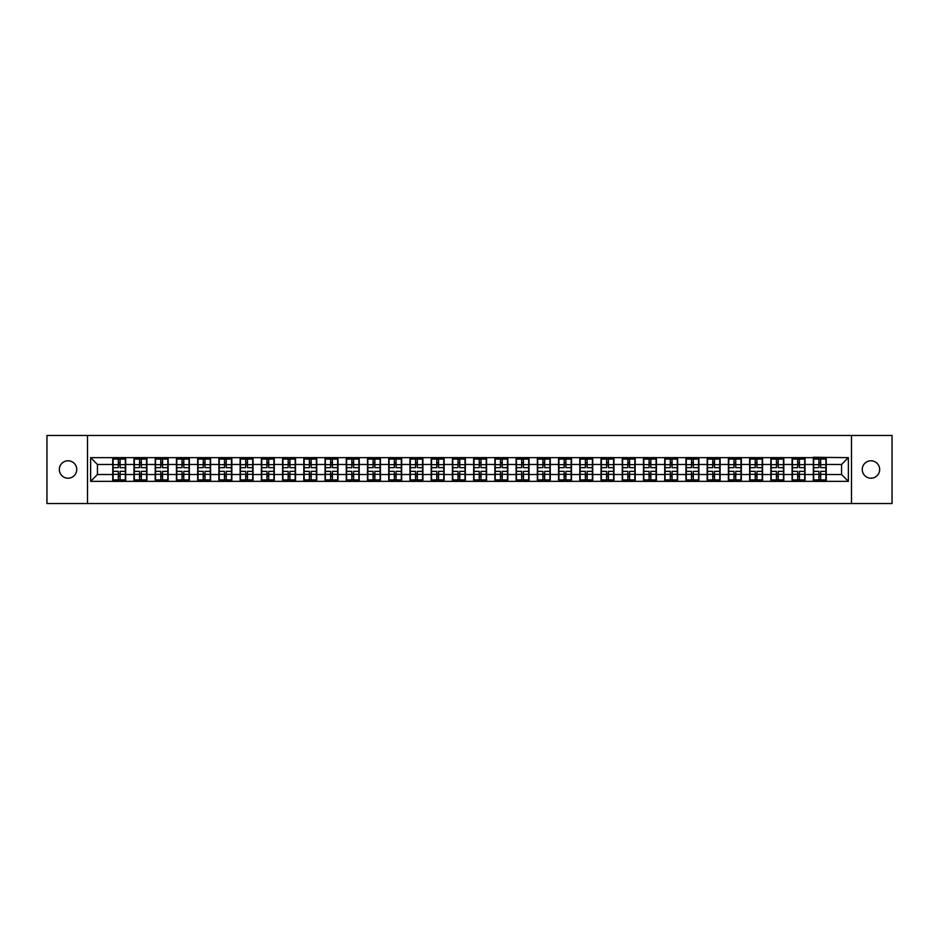 <?xml version="1.0" encoding="UTF-8"?>
<svg xmlns="http://www.w3.org/2000/svg" width="939" height="939" viewBox="0 0 939 939"><rect width="100%" height="100%" fill="white"/><g stroke="black" fill="none" stroke-linecap="round" stroke-linejoin="round"><path stroke-width="1.41" d="M870.958 478.209A8.709 8.709 0 0 1 862.248 469.5A8.709 8.709 0 0 1 870.958 460.791A8.709 8.709 0 0 1 879.667 469.5A8.709 8.709 0 0 1 870.958 478.209M68.042 478.209A8.709 8.709 0 0 1 59.333 469.5A8.709 8.709 0 0 1 68.042 460.791A8.709 8.709 0 0 1 76.752 469.5A8.709 8.709 0 0 1 68.042 478.209M851.497 503.527L892.05 503.527L892.05 435.473L851.497 435.473L851.497 503.527L87.503 503.527L87.503 435.473L46.95 435.473L46.95 503.527L87.503 503.527M851.497 435.473L87.503 435.473M841.567 474.535L841.567 464.465L826.25 464.465L826.25 474.535L841.567 474.535L848.363 481.343L848.363 457.657L813.327 457.258L813.327 464.465L805.028 464.465L805.028 474.535L813.327 474.535L813.327 464.465M848.363 481.343L90.637 481.343L90.637 457.657L112.75 457.657L112.75 464.465L97.433 464.465L97.433 474.535L112.75 474.535L112.75 464.465M813.327 457.657L112.75 457.657M813.327 474.535L813.327 481.343M805.028 474.535L805.028 481.343M805.028 457.657L805.028 464.465M783.795 474.535L792.093 474.535L792.093 464.465L783.795 464.465L783.795 481.343M792.093 474.535L792.093 481.343M792.093 457.657L792.093 464.465M783.795 457.657L783.795 464.465M762.562 474.535L770.86 474.535L770.86 464.465L762.562 464.465L762.562 481.343M770.86 474.535L770.86 481.343M770.86 457.657L770.86 464.465M762.562 457.657L762.562 464.465M741.329 474.535L749.639 474.535L749.639 464.465L741.329 464.465L741.329 481.343M749.639 474.535L749.639 481.343M749.639 457.657L749.639 464.465M741.329 457.657L741.329 464.465M720.107 474.535L728.406 474.535L728.406 464.465L720.107 464.465L720.107 481.343M728.406 474.535L728.406 481.343M728.406 457.657L728.406 464.465M720.107 457.657L720.107 464.465M698.874 474.535L707.173 474.535L707.173 464.465L698.874 464.465L698.874 481.343M707.173 474.535L707.173 481.343M707.173 457.657L707.173 464.465M698.874 457.657L698.874 464.465M677.641 474.535L685.951 474.535L685.951 464.465L677.641 464.465L677.641 481.343M685.951 474.535L685.951 481.343M685.951 457.657L685.951 464.465M677.641 457.657L677.641 464.465M656.42 474.535L664.718 474.535L664.718 464.465L656.42 464.465L656.42 481.343M664.718 474.535L664.718 481.343M664.718 457.657L664.718 464.465M656.42 457.657L656.42 464.465M635.187 474.535L643.485 474.535L643.485 464.465L635.187 464.465L635.187 481.343M643.485 474.535L643.485 481.343M643.485 457.657L643.485 464.465M635.187 457.657L635.187 464.465M613.953 474.535L622.252 474.535L622.252 464.465L613.953 464.465L613.953 481.343M622.252 474.535L622.252 481.343M622.252 457.657L622.252 464.465M613.953 457.657L613.953 464.465M592.732 474.535L601.03 474.535L601.03 464.465L592.732 464.465L592.732 481.343M601.03 474.535L601.03 481.343M601.03 457.657L601.03 464.465M592.732 457.657L592.732 464.465M571.499 474.535L579.797 474.535L579.797 464.465L571.499 464.465L571.499 481.343M579.797 474.535L579.797 481.343M579.797 457.657L579.797 464.465M571.499 457.657L571.499 464.465M550.266 474.535L558.564 474.535L558.564 464.465L550.266 464.465L550.266 481.343M558.564 474.535L558.564 481.343M558.564 457.657L558.564 464.465M550.266 457.657L550.266 464.465M529.033 474.535L537.343 474.535L537.343 464.465L529.033 464.465L529.033 481.343M537.343 474.535L537.343 481.343M537.343 457.657L537.343 464.465M529.033 457.657L529.033 464.465M507.811 474.535L516.11 474.535L516.11 464.465L507.811 464.465L507.811 481.343M516.11 474.535L516.11 481.343M516.11 457.657L516.11 464.465M507.811 457.657L507.811 464.465M486.578 474.535L494.876 474.535L494.876 464.465L486.578 464.465L486.578 481.343M494.876 474.535L494.876 481.343M494.876 457.657L494.876 464.465M486.578 457.657L486.578 464.465M465.345 474.535L473.655 474.535L473.655 464.465L465.345 464.465L465.345 481.343M473.655 474.535L473.655 481.343M473.655 457.657L473.655 464.465M465.345 457.657L465.345 464.465M444.124 474.535L452.422 474.535L452.422 464.465L444.124 464.465L444.124 481.343M452.422 474.535L452.422 481.343M452.422 457.657L452.422 464.465M444.124 457.657L444.124 464.465M422.89 474.535L431.189 474.535L431.189 464.465L422.89 464.465L422.89 481.343M431.189 474.535L431.189 481.343M431.189 457.657L431.189 464.465M422.89 457.657L422.89 464.465M401.657 474.535L409.967 474.535L409.967 464.465L401.657 464.465L401.657 481.343M409.967 474.535L409.967 481.343M409.967 457.657L409.967 464.465M401.657 457.657L401.657 464.465M380.436 474.535L388.734 474.535L388.734 464.465L380.436 464.465L380.436 481.343M388.734 474.535L388.734 481.343M388.734 457.657L388.734 464.465M380.436 457.657L380.436 464.465M359.203 474.535L367.501 474.535L367.501 464.465L359.203 464.465L359.203 481.343M367.501 474.535L367.501 481.343M367.501 457.657L367.501 464.465M359.203 457.657L359.203 464.465M337.97 474.535L346.268 474.535L346.268 464.465L337.97 464.465L337.97 481.343M346.268 474.535L346.268 481.343M346.268 457.657L346.268 464.465M337.97 457.657L337.97 464.465M316.748 474.535L325.047 474.535L325.047 464.465L316.748 464.465L316.748 481.343M325.047 474.535L325.047 481.343M325.047 457.657L325.047 464.465M316.748 457.657L316.748 464.465M295.515 474.535L303.813 474.535L303.813 464.465L295.515 464.465L295.515 481.343M303.813 474.535L303.813 481.343M303.813 457.657L303.813 464.465M295.515 457.657L295.515 464.465M274.282 474.535L282.58 474.535L282.58 464.465L274.282 464.465L274.282 481.343M282.58 474.535L282.58 481.343M282.58 457.657L282.58 464.465M274.282 457.657L274.282 464.465M253.049 474.535L261.359 474.535L261.359 464.465L253.049 464.465L253.049 481.343M261.359 474.535L261.359 481.343M261.359 457.657L261.359 464.465M253.049 457.657L253.049 464.465M231.827 474.535L240.126 474.535L240.126 464.465L231.827 464.465L231.827 481.343M240.126 474.535L240.126 481.343M240.126 457.657L240.126 464.465M231.827 457.657L231.827 464.465M210.594 474.535L218.893 474.535L218.893 464.465L210.594 464.465L210.594 481.343M218.893 474.535L218.893 481.343M218.893 457.657L218.893 464.465M210.594 457.657L210.594 464.465M189.361 474.535L197.671 474.535L197.671 464.465L189.361 464.465L189.361 481.343M197.671 474.535L197.671 481.343M197.671 457.657L197.671 464.465M189.361 457.657L189.361 464.465M168.14 474.535L176.438 474.535L176.438 464.465L168.14 464.465L168.14 481.343M176.438 474.535L176.438 481.343M176.438 457.657L176.438 464.465M168.14 457.657L168.14 464.465M146.907 474.535L155.205 474.535L155.205 464.465L146.907 464.465L146.907 481.343M155.205 474.535L155.205 481.343M155.205 457.657L155.205 464.465M146.907 457.657L146.907 464.465M125.673 474.535L133.972 474.535L133.972 464.465L125.673 464.465L125.673 481.343M133.972 474.535L133.972 481.343M133.972 457.657L133.972 464.465M125.673 457.657L125.673 464.465M112.75 474.535L112.75 481.343M97.433 474.535L90.637 481.343M90.637 457.657L97.433 464.465M826.25 474.535L826.25 481.343M826.25 457.657L826.25 464.465M848.363 457.657L841.567 464.465M113.091 464.676L118.326 464.676L118.326 457.598L113.091 457.598L113.091 471.343L118.326 471.343L118.326 474.324L120.098 474.312L120.098 471.343L125.333 471.343L125.333 457.598L120.098 457.598L120.098 459.089L125.333 459.089M118.326 462.704L120.098 462.704M120.098 459.288L118.326 459.288M113.091 467.657L118.326 467.657L118.326 464.676L120.098 464.688L120.098 467.657L125.333 467.657M113.091 459.089L118.326 459.089M118.326 479.712L120.098 479.712M118.326 476.296L120.098 476.296M113.091 481.402L118.326 481.402L118.326 479.911L113.091 479.911L113.091 481.402M113.091 471.343L113.091 474.324L118.326 474.324L118.326 479.911M113.091 474.324L113.091 479.911M125.333 471.343L125.333 481.402L120.098 481.402L120.098 479.911L125.333 479.911M125.333 474.324L120.098 474.324L120.098 479.911M125.333 464.676L120.098 464.676L120.098 459.089M134.312 464.676L139.559 464.676L139.559 457.598L134.312 457.598L134.312 471.343L139.559 471.343L139.559 474.324L141.331 474.312L141.331 471.343L146.566 471.343L146.566 457.598L141.331 457.598L141.331 459.089L146.566 459.089M139.559 462.704L141.331 462.704M141.331 459.288L139.559 459.288M134.312 467.657L139.559 467.657L139.559 464.676L141.331 464.688L141.331 467.657L146.566 467.657M134.312 459.089L139.559 459.089M139.559 479.712L141.331 479.712M139.559 476.296L141.331 476.296M134.312 481.402L139.559 481.402L139.559 479.911L134.312 479.911L134.312 481.402M134.312 471.343L134.312 474.324L139.559 474.324L139.559 479.911M134.312 474.324L134.312 479.911M146.566 471.343L146.566 481.402L141.331 481.402L141.331 479.911L146.566 479.911M146.566 474.324L141.331 474.324L141.331 479.911M146.566 464.676L141.331 464.676L141.331 459.089M155.545 464.676L160.792 464.676L160.792 457.598L155.545 457.598L155.545 471.343L160.792 471.343L160.792 474.324L162.553 474.312L162.553 471.343L167.799 471.343L167.799 457.598L162.553 457.598L162.553 459.089L167.799 459.089M160.792 462.704L162.553 462.704M162.553 459.288L160.792 459.288M155.545 467.657L160.792 467.657L160.792 464.676L162.553 464.688L162.553 467.657L167.799 467.657M155.545 459.089L160.792 459.089M160.792 479.712L162.553 479.712M160.792 476.296L162.553 476.296M155.545 481.402L160.792 481.402L160.792 479.911L155.545 479.911L155.545 481.402M155.545 471.343L155.545 474.324L160.792 474.324L160.792 479.911M155.545 474.324L155.545 479.911M167.799 471.343L167.799 481.402L162.553 481.402L162.553 479.911L167.799 479.911M167.799 474.324L162.553 474.324L162.553 479.911M167.799 464.676L162.553 464.676L162.553 459.089M176.778 464.676L182.013 464.676L182.013 457.598L176.778 457.598L176.778 471.343L182.013 471.343L182.013 474.324L183.786 474.312L183.786 471.343L189.021 471.343L189.021 457.598L183.786 457.598L183.786 459.089L189.021 459.089M182.013 462.704L183.786 462.704M183.786 459.288L182.013 459.288M176.778 467.657L182.013 467.657L182.013 464.676L183.786 464.688L183.786 467.657L189.021 467.657M176.778 459.089L182.013 459.089M182.013 479.712L183.786 479.712M182.013 476.296L183.786 476.296M176.778 481.402L182.013 481.402L182.013 479.911L176.778 479.911L176.778 481.402M176.778 471.343L176.778 474.324L182.013 474.324L182.013 479.911M176.778 474.324L176.778 479.911M189.021 471.343L189.021 481.402L183.786 481.402L183.786 479.911L189.021 479.911M189.021 474.324L183.786 474.324L183.786 479.911M189.021 464.676L183.786 464.676L183.786 459.089M198.012 464.676L203.247 464.676L203.247 457.598L198.012 457.598L198.012 471.343L203.247 471.343L203.247 474.324L205.019 474.312L205.019 471.343L210.254 471.343L210.254 457.598L205.019 457.598L205.019 459.089L210.254 459.089M203.247 462.704L205.019 462.704M205.019 459.288L203.247 459.288M198.012 467.657L203.247 467.657L203.247 464.676L205.019 464.688L205.019 467.657L210.254 467.657M198.012 459.089L203.247 459.089M203.247 479.712L205.019 479.712M203.247 476.296L205.019 476.296M198.012 481.402L203.247 481.402L203.247 479.911L198.012 479.911L198.012 481.402M198.012 471.343L198.012 474.324L203.247 474.324L203.247 479.911M198.012 474.324L198.012 479.911M210.254 471.343L210.254 481.402L205.019 481.402L205.019 479.911L210.254 479.911M210.254 474.324L205.019 474.324L205.019 479.911M210.254 464.676L205.019 464.676L205.019 459.089M219.233 464.676L224.48 464.676L224.48 457.598L219.233 457.598L219.233 471.343L224.48 471.343L224.48 474.324L226.24 474.312L226.24 471.343L231.487 471.343L231.487 457.598L226.24 457.598L226.24 459.089L231.487 459.089M224.48 462.704L226.24 462.704M226.24 459.288L224.48 459.288M219.233 467.657L224.48 467.657L224.48 464.676L226.24 464.688L226.24 467.657L231.487 467.657M219.233 459.089L224.48 459.089M224.48 479.712L226.24 479.712M224.48 476.296L226.24 476.296M219.233 481.402L224.48 481.402L224.48 479.911L219.233 479.911L219.233 481.402M219.233 471.343L219.233 474.324L224.48 474.324L224.48 479.911M219.233 474.324L219.233 479.911M231.487 471.343L231.487 481.402L226.24 481.402L226.24 479.911L231.487 479.911M231.487 474.324L226.24 474.324L226.24 479.911M231.487 464.676L226.24 464.676L226.24 459.089M240.466 464.676L245.701 464.676L245.701 457.598L240.466 457.598L240.466 471.343L245.701 471.343L245.701 474.324L247.473 474.312L247.473 471.343L252.708 471.343L252.708 457.598L247.473 457.598L247.473 459.089L252.708 459.089M245.701 462.704L247.473 462.704M247.473 459.288L245.701 459.288M240.466 467.657L245.701 467.657L245.701 464.676L247.473 464.688L247.473 467.657L252.708 467.657M240.466 459.089L245.701 459.089M245.701 479.712L247.473 479.712M245.701 476.296L247.473 476.296M240.466 481.402L245.701 481.402L245.701 479.911L240.466 479.911L240.466 481.402M240.466 471.343L240.466 474.324L245.701 474.324L245.701 479.911M240.466 474.324L240.466 479.911M252.708 471.343L252.708 481.402L247.473 481.402L247.473 479.911L252.708 479.911M252.708 474.324L247.473 474.324L247.473 479.911M252.708 464.676L247.473 464.676L247.473 459.089M261.699 464.676L266.934 464.676L266.934 457.598L261.699 457.598L261.699 471.343L266.934 471.343L266.934 474.324L268.707 474.312L268.707 471.343L273.942 471.343L273.942 457.598L268.707 457.598L268.707 459.089L273.942 459.089M266.934 462.704L268.707 462.704M268.707 459.288L266.934 459.288M261.699 467.657L266.934 467.657L266.934 464.676L268.707 464.688L268.707 467.657L273.942 467.657M261.699 459.089L266.934 459.089M266.934 479.712L268.707 479.712M266.934 476.296L268.707 476.296M261.699 481.402L266.934 481.402L266.934 479.911L261.699 479.911L261.699 481.402M261.699 471.343L261.699 474.324L266.934 474.324L266.934 479.911M261.699 474.324L261.699 479.911M273.942 471.343L273.942 481.402L268.707 481.402L268.707 479.911L273.942 479.911M273.942 474.324L268.707 474.324L268.707 479.911M273.942 464.676L268.707 464.676L268.707 459.089M282.921 464.676L288.167 464.676L288.167 457.598L282.921 457.598L282.921 471.343L288.167 471.343L288.167 474.324L289.928 474.312L289.928 471.343L295.175 471.343L295.175 457.598L289.928 457.598L289.928 459.089L295.175 459.089M288.167 462.704L289.928 462.704M289.928 459.288L288.167 459.288M282.921 467.657L288.167 467.657L288.167 464.676L289.928 464.688L289.928 467.657L295.175 467.657M282.921 459.089L288.167 459.089M288.167 479.712L289.928 479.712M288.167 476.296L289.928 476.296M282.921 481.402L288.167 481.402L288.167 479.911L282.921 479.911L282.921 481.402M282.921 471.343L282.921 474.324L288.167 474.324L288.167 479.911M282.921 474.324L282.921 479.911M295.175 471.343L295.175 481.402L289.928 481.402L289.928 479.911L295.175 479.911M295.175 474.324L289.928 474.324L289.928 479.911M295.175 464.676L289.928 464.676L289.928 459.089M304.154 464.676L309.389 464.676L309.389 457.598L304.154 457.598L304.154 471.343L309.389 471.343L309.389 474.324L311.161 474.312L311.161 471.343L316.408 471.343L316.408 457.598L311.161 457.598L311.161 459.089L316.408 459.089M309.389 462.704L311.161 462.704M311.161 459.288L309.389 459.288M304.154 467.657L309.389 467.657L309.389 464.676L311.161 464.688L311.161 467.657L316.408 467.657M304.154 459.089L309.389 459.089M309.389 479.712L311.161 479.712M309.389 476.296L311.161 476.296M304.154 481.402L309.389 481.402L309.389 479.911L304.154 479.911L304.154 481.402M304.154 471.343L304.154 474.324L309.389 474.324L309.389 479.911M304.154 474.324L304.154 479.911M316.408 471.343L316.408 481.402L311.161 481.402L311.161 479.911L316.408 479.911M316.408 474.324L311.161 474.324L311.161 479.911M316.408 464.676L311.161 464.676L311.161 459.089M325.387 464.676L330.622 464.676L330.622 457.598L325.387 457.598L325.387 471.343L330.622 471.343L330.622 474.324L332.394 474.312L332.394 471.343L337.629 471.343L337.629 457.598L332.394 457.598L332.394 459.089L337.629 459.089M330.622 462.704L332.394 462.704M332.394 459.288L330.622 459.288M325.387 467.657L330.622 467.657L330.622 464.676L332.394 464.688L332.394 467.657L337.629 467.657M325.387 459.089L330.622 459.089M330.622 479.712L332.394 479.712M330.622 476.296L332.394 476.296M325.387 481.402L330.622 481.402L330.622 479.911L325.387 479.911L325.387 481.402M325.387 471.343L325.387 474.324L330.622 474.324L330.622 479.911M325.387 474.324L325.387 479.911M337.629 471.343L337.629 481.402L332.394 481.402L332.394 479.911L337.629 479.911M337.629 474.324L332.394 474.324L332.394 479.911M337.629 464.676L332.394 464.676L332.394 459.089M346.608 464.676L351.855 464.676L351.855 457.598L346.608 457.598L346.608 471.343L351.855 471.343L351.855 474.324L353.627 474.312L353.627 471.343L358.862 471.343L358.862 457.598L353.627 457.598L353.627 459.089L358.862 459.089M351.855 462.704L353.627 462.704M353.627 459.288L351.855 459.288M346.608 467.657L351.855 467.657L351.855 464.676L353.627 464.688L353.627 467.657L358.862 467.657M346.608 459.089L351.855 459.089M351.855 479.712L353.627 479.712M351.855 476.296L353.627 476.296M346.608 481.402L351.855 481.402L351.855 479.911L346.608 479.911L346.608 481.402M346.608 471.343L346.608 474.324L351.855 474.324L351.855 479.911M346.608 474.324L346.608 479.911M358.862 471.343L358.862 481.402L353.627 481.402L353.627 479.911L358.862 479.911M358.862 474.324L353.627 474.324L353.627 479.911M358.862 464.676L353.627 464.676L353.627 459.089M367.842 464.676L373.088 464.676L373.088 457.598L367.842 457.598L367.842 471.343L373.088 471.343L373.088 474.324L374.849 474.312L374.849 471.343L380.095 471.343L380.095 457.598L374.849 457.598L374.849 459.089L380.095 459.089M373.088 462.704L374.849 462.704M374.849 459.288L373.088 459.288M367.842 467.657L373.088 467.657L373.088 464.676L374.849 464.688L374.849 467.657L380.095 467.657M367.842 459.089L373.088 459.089M373.088 479.712L374.849 479.712M373.088 476.296L374.849 476.296M367.842 481.402L373.088 481.402L373.088 479.911L367.842 479.911L367.842 481.402M367.842 471.343L367.842 474.324L373.088 474.324L373.088 479.911M367.842 474.324L367.842 479.911M380.095 471.343L380.095 481.402L374.849 481.402L374.849 479.911L380.095 479.911M380.095 474.324L374.849 474.324L374.849 479.911M380.095 464.676L374.849 464.676L374.849 459.089M389.075 464.676L394.31 464.676L394.31 457.598L389.075 457.598L389.075 471.343L394.31 471.343L394.31 474.324L396.082 474.312L396.082 471.343L401.317 471.343L401.317 457.598L396.082 457.598L396.082 459.089L401.317 459.089M394.31 462.704L396.082 462.704M396.082 459.288L394.31 459.288M389.075 467.657L394.31 467.657L394.31 464.676L396.082 464.688L396.082 467.657L401.317 467.657M389.075 459.089L394.31 459.089M394.31 479.712L396.082 479.712M394.31 476.296L396.082 476.296M389.075 481.402L394.31 481.402L394.31 479.911L389.075 479.911L389.075 481.402M389.075 471.343L389.075 474.324L394.31 474.324L394.31 479.911M389.075 474.324L389.075 479.911M401.317 471.343L401.317 481.402L396.082 481.402L396.082 479.911L401.317 479.911M401.317 474.324L396.082 474.324L396.082 479.911M401.317 464.676L396.082 464.676L396.082 459.089M410.308 464.676L415.543 464.676L415.543 457.598L410.308 457.598L410.308 471.343L415.543 471.343L415.543 474.324L417.315 474.312L417.315 471.343L422.55 471.343L422.55 457.598L417.315 457.598L417.315 459.089L422.55 459.089M415.543 462.704L417.315 462.704M417.315 459.288L415.543 459.288M410.308 467.657L415.543 467.657L415.543 464.676L417.315 464.688L417.315 467.657L422.55 467.657M410.308 459.089L415.543 459.089M415.543 479.712L417.315 479.712M415.543 476.296L417.315 476.296M410.308 481.402L415.543 481.402L415.543 479.911L410.308 479.911L410.308 481.402M410.308 471.343L410.308 474.324L415.543 474.324L415.543 479.911M410.308 474.324L410.308 479.911M422.55 471.343L422.55 481.402L417.315 481.402L417.315 479.911L422.55 479.911M422.55 474.324L417.315 474.324L417.315 479.911M422.55 464.676L417.315 464.676L417.315 459.089M431.529 464.676L436.776 464.676L436.776 457.598L431.529 457.598L431.529 471.343L436.776 471.343L436.776 474.324L438.536 474.312L438.536 471.343L443.783 471.343L443.783 457.598L438.536 457.598L438.536 459.089L443.783 459.089M436.776 462.704L438.536 462.704M438.536 459.288L436.776 459.288M431.529 467.657L436.776 467.657L436.776 464.676L438.536 464.688L438.536 467.657L443.783 467.657M431.529 459.089L436.776 459.089M436.776 479.712L438.536 479.712M436.776 476.296L438.536 476.296M431.529 481.402L436.776 481.402L436.776 479.911L431.529 479.911L431.529 481.402M431.529 471.343L431.529 474.324L436.776 474.324L436.776 479.911M431.529 474.324L431.529 479.911M443.783 471.343L443.783 481.402L438.536 481.402L438.536 479.911L443.783 479.911M443.783 474.324L438.536 474.324L438.536 479.911M443.783 464.676L438.536 464.676L438.536 459.089M452.762 464.676L457.997 464.676L457.997 457.598L452.762 457.598L452.762 471.343L457.997 471.343L457.997 474.324L459.77 474.312L459.77 471.343L465.005 471.343L465.005 457.598L459.77 457.598L459.77 459.089L465.005 459.089M457.997 462.704L459.77 462.704M459.77 459.288L457.997 459.288M452.762 467.657L457.997 467.657L457.997 464.676L459.77 464.688L459.77 467.657L465.005 467.657M452.762 459.089L457.997 459.089M457.997 479.712L459.77 479.712M457.997 476.296L459.77 476.296M452.762 481.402L457.997 481.402L457.997 479.911L452.762 479.911L452.762 481.402M452.762 471.343L452.762 474.324L457.997 474.324L457.997 479.911M452.762 474.324L452.762 479.911M465.005 471.343L465.005 481.402L459.77 481.402L459.77 479.911L465.005 479.911M465.005 474.324L459.77 474.324L459.77 479.911M465.005 464.676L459.77 464.676L459.77 459.089M473.995 464.676L479.23 464.676L479.23 457.598L473.995 457.598L473.995 471.343L479.23 471.343L479.23 474.324L481.003 474.312L481.003 471.343L486.238 471.343L486.238 457.598L481.003 457.598L481.003 459.089L486.238 459.089M479.23 462.704L481.003 462.704M481.003 459.288L479.23 459.288M473.995 467.657L479.23 467.657L479.23 464.676L481.003 464.688L481.003 467.657L486.238 467.657M473.995 459.089L479.23 459.089M479.23 479.712L481.003 479.712M479.23 476.296L481.003 476.296M473.995 481.402L479.23 481.402L479.23 479.911L473.995 479.911L473.995 481.402M473.995 471.343L473.995 474.324L479.23 474.324L479.23 479.911M473.995 474.324L473.995 479.911M486.238 471.343L486.238 481.402L481.003 481.402L481.003 479.911L486.238 479.911M486.238 474.324L481.003 474.324L481.003 479.911M486.238 464.676L481.003 464.676L481.003 459.089M495.217 464.676L500.464 464.676L500.464 457.598L495.217 457.598L495.217 471.343L500.464 471.343L500.464 474.324L502.224 474.312L502.224 471.343L507.471 471.343L507.471 457.598L502.224 457.598L502.224 459.089L507.471 459.089M500.464 462.704L502.224 462.704M502.224 459.288L500.464 459.288M495.217 467.657L500.464 467.657L500.464 464.676L502.224 464.688L502.224 467.657L507.471 467.657M495.217 459.089L500.464 459.089M500.464 479.712L502.224 479.712M500.464 476.296L502.224 476.296M495.217 481.402L500.464 481.402L500.464 479.911L495.217 479.911L495.217 481.402M495.217 471.343L495.217 474.324L500.464 474.324L500.464 479.911M495.217 474.324L495.217 479.911M507.471 471.343L507.471 481.402L502.224 481.402L502.224 479.911L507.471 479.911M507.471 474.324L502.224 474.324L502.224 479.911M507.471 464.676L502.224 464.676L502.224 459.089M516.45 464.676L521.685 464.676L521.685 457.598L516.45 457.598L516.45 471.343L521.685 471.343L521.685 474.324L523.457 474.312L523.457 471.343L528.692 471.343L528.692 457.598L523.457 457.598L523.457 459.089L528.692 459.089M521.685 462.704L523.457 462.704M523.457 459.288L521.685 459.288M516.45 467.657L521.685 467.657L521.685 464.676L523.457 464.688L523.457 467.657L528.692 467.657M516.45 459.089L521.685 459.089M521.685 479.712L523.457 479.712M521.685 476.296L523.457 476.296M516.45 481.402L521.685 481.402L521.685 479.911L516.45 479.911L516.45 481.402M516.45 471.343L516.45 474.324L521.685 474.324L521.685 479.911M516.45 474.324L516.45 479.911M528.692 471.343L528.692 481.402L523.457 481.402L523.457 479.911L528.692 479.911M528.692 474.324L523.457 474.324L523.457 479.911M528.692 464.676L523.457 464.676L523.457 459.089M537.683 464.676L542.918 464.676L542.918 457.598L537.683 457.598L537.683 471.343L542.918 471.343L542.918 474.324L544.69 474.312L544.69 471.343L549.925 471.343L549.925 457.598L544.69 457.598L544.69 459.089L549.925 459.089M542.918 462.704L544.69 462.704M544.69 459.288L542.918 459.288M537.683 467.657L542.918 467.657L542.918 464.676L544.69 464.688L544.69 467.657L549.925 467.657M537.683 459.089L542.918 459.089M542.918 479.712L544.69 479.712M542.918 476.296L544.69 476.296M537.683 481.402L542.918 481.402L542.918 479.911L537.683 479.911L537.683 481.402M537.683 471.343L537.683 474.324L542.918 474.324L542.918 479.911M537.683 474.324L537.683 479.911M549.925 471.343L549.925 481.402L544.69 481.402L544.69 479.911L549.925 479.911M549.925 474.324L544.69 474.324L544.69 479.911M549.925 464.676L544.69 464.676L544.69 459.089M558.905 464.676L564.151 464.676L564.151 457.598L558.905 457.598L558.905 471.343L564.151 471.343L564.151 474.324L565.912 474.312L565.912 471.343L571.158 471.343L571.158 457.598L565.912 457.598L565.912 459.089L571.158 459.089M564.151 462.704L565.912 462.704M565.912 459.288L564.151 459.288M558.905 467.657L564.151 467.657L564.151 464.676L565.912 464.688L565.912 467.657L571.158 467.657M558.905 459.089L564.151 459.089M564.151 479.712L565.912 479.712M564.151 476.296L565.912 476.296M558.905 481.402L564.151 481.402L564.151 479.911L558.905 479.911L558.905 481.402M558.905 471.343L558.905 474.324L564.151 474.324L564.151 479.911M558.905 474.324L558.905 479.911M571.158 471.343L571.158 481.402L565.912 481.402L565.912 479.911L571.158 479.911M571.158 474.324L565.912 474.324L565.912 479.911M571.158 464.676L565.912 464.676L565.912 459.089M580.138 464.676L585.373 464.676L585.373 457.598L580.138 457.598L580.138 471.343L585.373 471.343L585.373 474.324L587.145 474.312L587.145 471.343L592.392 471.343L592.392 457.598L587.145 457.598L587.145 459.089L592.392 459.089M585.373 462.704L587.145 462.704M587.145 459.288L585.373 459.288M580.138 467.657L585.373 467.657L585.373 464.676L587.145 464.688L587.145 467.657L592.392 467.657M580.138 459.089L585.373 459.089M585.373 479.712L587.145 479.712M585.373 476.296L587.145 476.296M580.138 481.402L585.373 481.402L585.373 479.911L580.138 479.911L580.138 481.402M580.138 471.343L580.138 474.324L585.373 474.324L585.373 479.911M580.138 474.324L580.138 479.911M592.392 471.343L592.392 481.402L587.145 481.402L587.145 479.911L592.392 479.911M592.392 474.324L587.145 474.324L587.145 479.911M592.392 464.676L587.145 464.676L587.145 459.089M601.371 464.676L606.606 464.676L606.606 457.598L601.371 457.598L601.371 471.343L606.606 471.343L606.606 474.324L608.378 474.312L608.378 471.343L613.613 471.343L613.613 457.598L608.378 457.598L608.378 459.089L613.613 459.089M606.606 462.704L608.378 462.704M608.378 459.288L606.606 459.288M601.371 467.657L606.606 467.657L606.606 464.676L608.378 464.688L608.378 467.657L613.613 467.657M601.371 459.089L606.606 459.089M606.606 479.712L608.378 479.712M606.606 476.296L608.378 476.296M601.371 481.402L606.606 481.402L606.606 479.911L601.371 479.911L601.371 481.402M601.371 471.343L601.371 474.324L606.606 474.324L606.606 479.911M601.371 474.324L601.371 479.911M613.613 471.343L613.613 481.402L608.378 481.402L608.378 479.911L613.613 479.911M613.613 474.324L608.378 474.324L608.378 479.911M613.613 464.676L608.378 464.676L608.378 459.089M622.592 464.676L627.839 464.676L627.839 457.598L622.592 457.598L622.592 471.343L627.839 471.343L627.839 474.324L629.611 474.312L629.611 471.343L634.846 471.343L634.846 457.598L629.611 457.598L629.611 459.089L634.846 459.089M627.839 462.704L629.611 462.704M629.611 459.288L627.839 459.288M622.592 467.657L627.839 467.657L627.839 464.676L629.611 464.688L629.611 467.657L634.846 467.657M622.592 459.089L627.839 459.089M627.839 479.712L629.611 479.712M627.839 476.296L629.611 476.296M622.592 481.402L627.839 481.402L627.839 479.911L622.592 479.911L622.592 481.402M622.592 471.343L622.592 474.324L627.839 474.324L627.839 479.911M622.592 474.324L622.592 479.911M634.846 471.343L634.846 481.402L629.611 481.402L629.611 479.911L634.846 479.911M634.846 474.324L629.611 474.324L629.611 479.911M634.846 464.676L629.611 464.676L629.611 459.089M643.825 464.676L649.072 464.676L649.072 457.598L643.825 457.598L643.825 471.343L649.072 471.343L649.072 474.324L650.833 474.312L650.833 471.343L656.079 471.343L656.079 457.598L650.833 457.598L650.833 459.089L656.079 459.089M649.072 462.704L650.833 462.704M650.833 459.288L649.072 459.288M643.825 467.657L649.072 467.657L649.072 464.676L650.833 464.688L650.833 467.657L656.079 467.657M643.825 459.089L649.072 459.089M649.072 479.712L650.833 479.712M649.072 476.296L650.833 476.296M643.825 481.402L649.072 481.402L649.072 479.911L643.825 479.911L643.825 481.402M643.825 471.343L643.825 474.324L649.072 474.324L649.072 479.911M643.825 474.324L643.825 479.911M656.079 471.343L656.079 481.402L650.833 481.402L650.833 479.911L656.079 479.911M656.079 474.324L650.833 474.324L650.833 479.911M656.079 464.676L650.833 464.676L650.833 459.089M665.058 464.676L670.293 464.676L670.293 457.598L665.058 457.598L665.058 471.343L670.293 471.343L670.293 474.324L672.066 474.312L672.066 471.343L677.301 471.343L677.301 457.598L672.066 457.598L672.066 459.089L677.301 459.089M670.293 462.704L672.066 462.704M672.066 459.288L670.293 459.288M665.058 467.657L670.293 467.657L670.293 464.676L672.066 464.688L672.066 467.657L677.301 467.657M665.058 459.089L670.293 459.089M670.293 479.712L672.066 479.712M670.293 476.296L672.066 476.296M665.058 481.402L670.293 481.402L670.293 479.911L665.058 479.911L665.058 481.402M665.058 471.343L665.058 474.324L670.293 474.324L670.293 479.911M665.058 474.324L665.058 479.911M677.301 471.343L677.301 481.402L672.066 481.402L672.066 479.911L677.301 479.911M677.301 474.324L672.066 474.324L672.066 479.911M677.301 464.676L672.066 464.676L672.066 459.089M686.292 464.676L691.527 464.676L691.527 457.598L686.292 457.598L686.292 471.343L691.527 471.343L691.527 474.324L693.299 474.312L693.299 471.343L698.534 471.343L698.534 457.598L693.299 457.598L693.299 459.089L698.534 459.089M691.527 462.704L693.299 462.704M693.299 459.288L691.527 459.288M686.292 467.657L691.527 467.657L691.527 464.676L693.299 464.688L693.299 467.657L698.534 467.657M686.292 459.089L691.527 459.089M691.527 479.712L693.299 479.712M691.527 476.296L693.299 476.296M686.292 481.402L691.527 481.402L691.527 479.911L686.292 479.911L686.292 481.402M686.292 471.343L686.292 474.324L691.527 474.324L691.527 479.911M686.292 474.324L686.292 479.911M698.534 471.343L698.534 481.402L693.299 481.402L693.299 479.911L698.534 479.911M698.534 474.324L693.299 474.324L693.299 479.911M698.534 464.676L693.299 464.676L693.299 459.089M707.513 464.676L712.76 464.676L712.76 457.598L707.513 457.598L707.513 471.343L712.76 471.343L712.76 474.324L714.52 474.312L714.52 471.343L719.767 471.343L719.767 457.598L714.52 457.598L714.52 459.089L719.767 459.089M712.76 462.704L714.52 462.704M714.52 459.288L712.76 459.288M707.513 467.657L712.76 467.657L712.76 464.676L714.52 464.688L714.52 467.657L719.767 467.657M707.513 459.089L712.76 459.089M712.76 479.712L714.52 479.712M712.76 476.296L714.52 476.296M707.513 481.402L712.76 481.402L712.76 479.911L707.513 479.911L707.513 481.402M707.513 471.343L707.513 474.324L712.76 474.324L712.76 479.911M707.513 474.324L707.513 479.911M719.767 471.343L719.767 481.402L714.52 481.402L714.52 479.911L719.767 479.911M719.767 474.324L714.52 474.324L714.52 479.911M719.767 464.676L714.52 464.676L714.52 459.089M728.746 464.676L733.981 464.676L733.981 457.598L728.746 457.598L728.746 471.343L733.981 471.343L733.981 474.324L735.753 474.312L735.753 471.343L740.988 471.343L740.988 457.598L735.753 457.598L735.753 459.089L740.988 459.089M733.981 462.704L735.753 462.704M735.753 459.288L733.981 459.288M728.746 467.657L733.981 467.657L733.981 464.676L735.753 464.688L735.753 467.657L740.988 467.657M728.746 459.089L733.981 459.089M733.981 479.712L735.753 479.712M733.981 476.296L735.753 476.296M728.746 481.402L733.981 481.402L733.981 479.911L728.746 479.911L728.746 481.402M728.746 471.343L728.746 474.324L733.981 474.324L733.981 479.911M728.746 474.324L728.746 479.911M740.988 471.343L740.988 481.402L735.753 481.402L735.753 479.911L740.988 479.911M740.988 474.324L735.753 474.324L735.753 479.911M740.988 464.676L735.753 464.676L735.753 459.089M749.979 464.676L755.214 464.676L755.214 457.598L749.979 457.598L749.979 471.343L755.214 471.343L755.214 474.324L756.987 474.312L756.987 471.343L762.222 471.343L762.222 457.598L756.987 457.598L756.987 459.089L762.222 459.089M755.214 462.704L756.987 462.704M756.987 459.288L755.214 459.288M749.979 467.657L755.214 467.657L755.214 464.676L756.987 464.688L756.987 467.657L762.222 467.657M749.979 459.089L755.214 459.089M755.214 479.712L756.987 479.712M755.214 476.296L756.987 476.296M749.979 481.402L755.214 481.402L755.214 479.911L749.979 479.911L749.979 481.402M749.979 471.343L749.979 474.324L755.214 474.324L755.214 479.911M749.979 474.324L749.979 479.911M762.222 471.343L762.222 481.402L756.987 481.402L756.987 479.911L762.222 479.911M762.222 474.324L756.987 474.324L756.987 479.911M762.222 464.676L756.987 464.676L756.987 459.089M771.201 464.676L776.447 464.676L776.447 457.598L771.201 457.598L771.201 471.343L776.447 471.343L776.447 474.324L778.208 474.312L778.208 471.343L783.455 471.343L783.455 457.598L778.208 457.598L778.208 459.089L783.455 459.089M776.447 462.704L778.208 462.704M778.208 459.288L776.447 459.288M771.201 467.657L776.447 467.657L776.447 464.676L778.208 464.688L778.208 467.657L783.455 467.657M771.201 459.089L776.447 459.089M776.447 479.712L778.208 479.712M776.447 476.296L778.208 476.296M771.201 481.402L776.447 481.402L776.447 479.911L771.201 479.911L771.201 481.402M771.201 471.343L771.201 474.324L776.447 474.324L776.447 479.911M771.201 474.324L771.201 479.911M783.455 471.343L783.455 481.402L778.208 481.402L778.208 479.911L783.455 479.911M783.455 474.324L778.208 474.324L778.208 479.911M783.455 464.676L778.208 464.676L778.208 459.089M792.434 464.676L797.669 464.676L797.669 457.598L792.434 457.598L792.434 471.343L797.669 471.343L797.669 474.324L799.441 474.312L799.441 471.343L804.688 471.343L804.688 457.598L799.441 457.598L799.441 459.089L804.688 459.089M797.669 462.704L799.441 462.704M799.441 459.288L797.669 459.288M792.434 467.657L797.669 467.657L797.669 464.676L799.441 464.688L799.441 467.657L804.688 467.657M792.434 459.089L797.669 459.089M797.669 479.712L799.441 479.712M797.669 476.296L799.441 476.296M792.434 481.402L797.669 481.402L797.669 479.911L792.434 479.911L792.434 481.402M792.434 471.343L792.434 474.324L797.669 474.324L797.669 479.911M792.434 474.324L792.434 479.911M804.688 471.343L804.688 481.402L799.441 481.402L799.441 479.911L804.688 479.911M804.688 474.324L799.441 474.324L799.441 479.911M804.688 464.676L799.441 464.676L799.441 459.089M813.667 464.676L818.902 464.676L818.902 457.598L813.667 457.598L813.667 471.343L818.902 471.343L818.902 474.324L820.674 474.312L820.674 471.343L825.909 471.343L825.909 457.598L820.674 457.598L820.674 459.089L825.909 459.089M818.902 462.704L820.674 462.704M820.674 459.288L818.902 459.288M813.667 467.657L818.902 467.657L818.902 464.676L820.674 464.688L820.674 467.657L825.909 467.657M813.667 459.089L818.902 459.089M818.902 479.712L820.674 479.712M818.902 476.296L820.674 476.296M813.667 481.402L818.902 481.402L818.902 479.911L813.667 479.911L813.667 481.402M813.667 471.343L813.667 474.324L818.902 474.324L818.902 479.911M813.667 474.324L813.667 479.911M825.909 471.343L825.909 481.402L820.674 481.402L820.674 479.911L825.909 479.911M825.909 474.324L820.674 474.324L820.674 479.911M825.909 464.676L820.674 464.676L820.674 459.089"/></g></svg>
